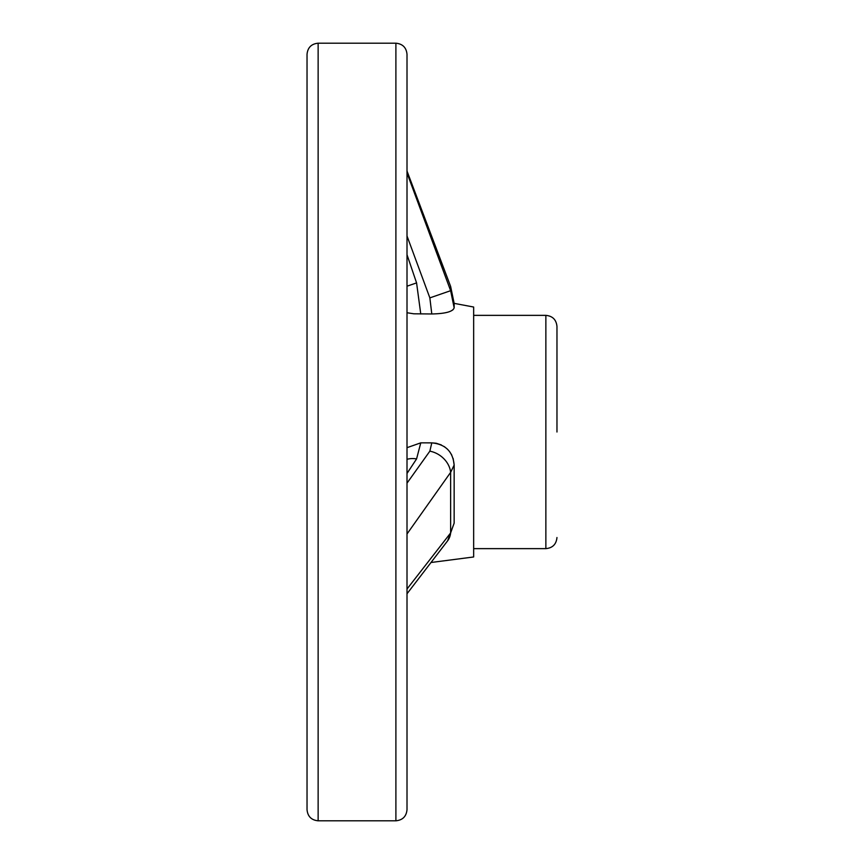 <?xml version="1.0" encoding="UTF-8"?>
<svg xmlns="http://www.w3.org/2000/svg" width="864" height="864" viewBox="0 0 864 864"><rect width="100%" height="100%" fill="white"/><g stroke="black" fill="none" stroke-linecap="round" stroke-linejoin="round"><path stroke-width="1.3" d="M431.125 562.486L473.656 556.967L473.656 307.033L454.151 303.361L454.151 307.811C452.952 311.634 445.5 313.686 431.795 313.967L413.834 313.805L407.009 312.746M451.807 310.565L453.146 309.625M454.151 464.983L453.136 458.449M451.796 455.123L449.68 451.721M447.455 449.183L444.247 446.569M441.342 444.938L436.169 443.243L431.795 442.865C445.478 444.236 452.93 451.624 454.151 465.026L450.63 472.37L407.009 533.984M407.009 589.032L450.63 532.937L454.151 523.163L454.151 465.026M454.151 523.163L447.584 540.875A22.216 18.274 37.1 0 1 447.574 540.886L407.009 593.773M407.009 447.671L420.768 442.854L431.795 442.865L429.851 451.17A22.216 17.874 35.3 0 1 450.63 472.37L450.63 532.937A22.216 18.274 37.1 0 1 447.584 540.875M556.967 432L556.967 326.473L556.967 432M545.864 315.36L545.864 548.64L473.656 548.64L473.656 315.36L545.864 315.36C552.614 316.019 556.308 319.723 556.967 326.473M407.009 483.149L429.851 451.17M407.009 793.033L407.009 54.313C406.35 47.563 402.646 43.859 395.896 43.2L318.136 43.2C311.386 43.859 307.692 47.563 307.033 54.313L307.033 809.687C307.692 816.437 311.386 820.141 318.136 820.8L318.136 43.2M395.896 43.2L395.896 820.8C402.646 820.141 406.35 816.437 407.009 809.687L407.009 432M407.009 172.984L450.63 290.693L454.151 307.811L450.63 290.693L429.851 297.886L407.009 235.98M407.009 254.74L416.578 282.906L407.009 286.189M407.009 459.313A22.216 18.025 33.2 0 1 416.578 458.914L407.009 473.461M420.768 442.854L416.578 458.914M450.63 290.693L450.63 286.427L407.009 171.04M416.578 282.906L420.768 313.978M431.795 313.967L429.851 297.886M545.864 548.64C552.614 547.981 556.308 544.277 556.967 537.527M395.896 820.8L318.136 820.8M450.63 286.427L454.151 303.361"/></g></svg>
